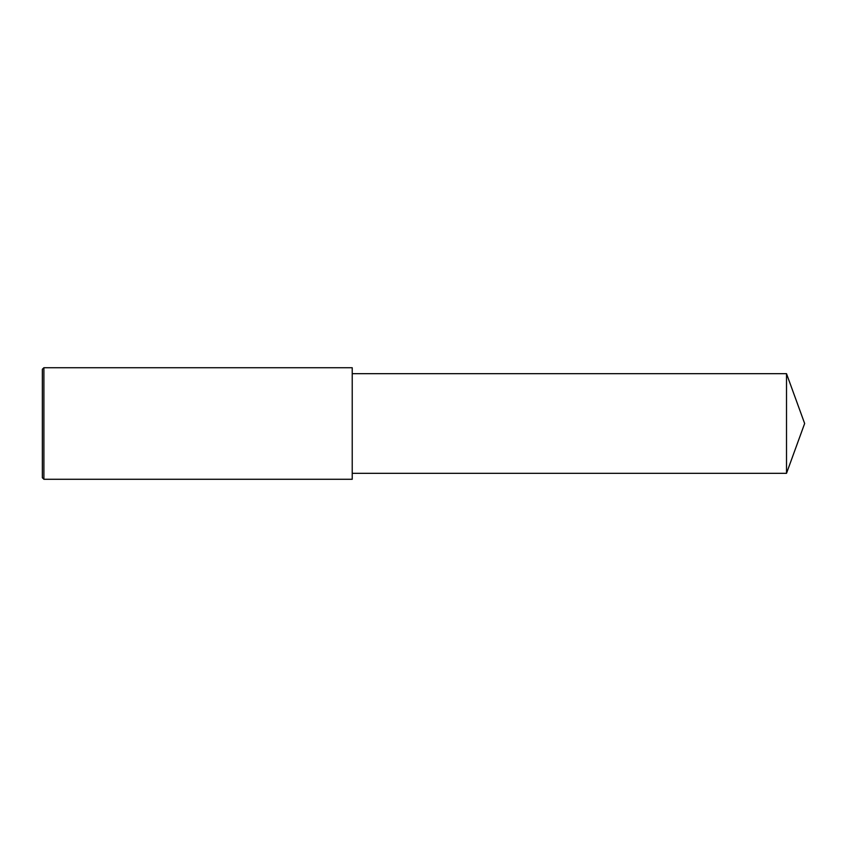 <?xml version="1.0" encoding="UTF-8"?>
<svg xmlns="http://www.w3.org/2000/svg" width="847" height="847" viewBox="0 0 847 847"><rect width="100%" height="100%" fill="white"/><g stroke="black" fill="none" stroke-linecap="round" stroke-linejoin="round"><path stroke-width="1.27" d="M43.896 423.5L43.896 479.275L42.35 477.729L42.35 369.271L43.896 367.725L43.896 423.5M43.896 367.725L352.225 367.725L352.225 479.275L43.896 479.275M352.225 373.675L786.514 373.675L786.514 473.325L352.225 473.325M786.514 473.325L804.65 423.5L786.514 373.675"/></g></svg>
